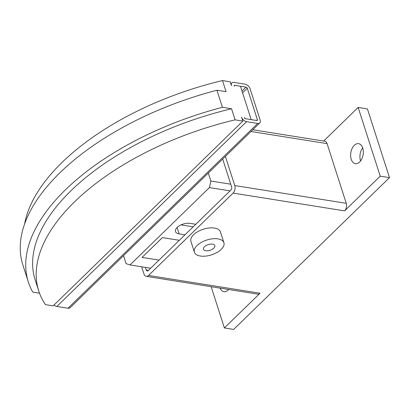 <?xml version="1.0" encoding="UTF-8"?>
<svg xmlns="http://www.w3.org/2000/svg" width="410" height="410" viewBox="0 0 410 410"><rect width="100%" height="100%" fill="white"/><g stroke="black" fill="none" stroke-linecap="round" stroke-linejoin="round"><path stroke-width="0.61" d="M228.739 289.511A10.132 6.227 99.1 0 1 223.957 291.705A10.132 6.227 99.1 0 1 220.098 288.133M362.742 148.056A10.132 6.227 99.1 0 1 361.861 158.824A10.132 6.227 99.1 0 1 355.388 163.677A10.132 6.227 99.1 0 1 351.221 159.275A10.132 6.227 99.1 0 1 352.103 148.512A10.132 6.227 99.1 0 1 358.576 143.659A10.132 6.227 99.1 0 1 362.742 148.056M362.671 147.851A10.132 6.227 -80.9 0 0 360.513 160.756A10.132 6.227 -80.9 0 0 360.585 160.961M194.391 252.186L190.922 241.382A15.498 7.78 -17.8 0 1 197.861 231.599A15.498 7.78 -17.8 0 1 214.486 228.068A15.498 7.78 -17.8 0 1 220.436 231.906L223.906 242.71A15.498 7.78 162.2 0 0 217.951 238.866A15.498 7.78 162.2 0 0 201.33 242.402A15.498 7.78 162.2 0 0 194.391 252.186A15.498 7.78 162.2 0 0 200.341 256.024A15.498 7.78 162.2 0 0 216.962 252.493A15.498 7.78 162.2 0 0 223.906 242.71M212.534 244.145A5.96 2.993 -17.8 0 1 214.825 245.626A5.96 2.993 -17.8 0 1 212.154 249.388A5.96 2.993 -17.8 0 1 205.758 250.746A5.96 2.993 -17.8 0 1 203.473 249.27A5.96 2.993 -17.8 0 1 206.138 245.503A5.96 2.993 -17.8 0 1 212.534 244.145M222.691 159.059L231.604 186.806A2.383 1.466 99.1 0 1 230.876 190.091L148.225 270.605A2.383 1.466 99.1 0 1 147.221 271A2.383 1.466 99.1 0 1 146.242 269.964L145.412 267.382M225.403 156.42L234.756 185.54A5.484 3.367 99.1 0 1 233.085 193.095L148.538 275.458A5.484 3.367 99.1 0 1 146.226 276.355A5.484 3.367 99.1 0 1 143.971 273.977L141.665 266.782M323.628 141.045L358.145 107.425L380.208 176.151L389.5 177.632L233.685 329.425L224.393 327.944L260.027 293.227A5.484 3.367 99.1 0 1 257.716 294.129L146.226 276.355M252.775 129.755L324.822 141.24A5.484 3.367 99.1 0 1 327.077 143.618L346.24 203.314A5.484 3.367 99.1 0 1 344.574 210.868L233.085 193.095M380.208 176.151L344.574 210.868M224.393 327.944L211.155 286.708M389.5 177.632L367.432 108.906L358.145 107.425M142.07 257.388L162.396 237.6L179.339 240.296M142.075 257.408L159.008 260.104M162.401 237.605L179.334 240.306M184.956 234.827L179.17 233.905A9.538 4.787 -17.8 0 1 175.511 231.542A9.538 4.787 -17.8 0 1 179.78 225.52A9.538 4.787 -17.8 0 1 190.009 223.347L195.796 224.27M231.491 85.736L230.23 81.81L222.497 80.575L226.059 91.671L216.941 90.22L222.425 107.302L231.542 108.758L235.104 119.848L242.838 121.083L241.577 117.157A4.771 2.906 -134.3 0 0 246.553 121.673L257.7 123.451A4.771 2.906 -134.3 0 0 259.771 122.938A4.771 2.906 -134.3 0 0 260.16 120.12L250.069 88.698A4.771 2.906 -134.3 0 0 245.093 84.178L233.946 82.4A4.771 2.906 -134.3 0 0 231.875 82.912A4.771 2.906 -134.3 0 0 231.491 85.736M234.889 85.347L234.279 86.182A1.194 0.728 45.7 0 1 234.371 85.475A1.194 0.728 45.7 0 1 234.889 85.347L240.465 86.233L251.181 119.617L245.61 118.731L256.757 120.504A1.194 0.728 45.7 0 0 257.275 120.381A1.194 0.728 45.7 0 0 257.372 119.674L247.281 88.252A1.194 0.728 45.7 0 0 246.041 87.125L234.889 85.347L234.233 85.987M244.365 117.598L245.61 118.731A1.194 0.728 45.7 0 1 244.365 117.598M242.838 121.083L53.151 305.87L45.413 304.64A207.455 104.125 162.2 0 1 38.735 290.962A207.455 104.125 162.2 0 1 235.104 119.848M39.493 293.17L32.739 292.089A214.609 107.717 -17.8 0 1 28.357 282.054A214.609 107.717 -17.8 0 1 222.425 107.302M24.585 224.024A207.455 104.125 -17.8 0 1 222.497 80.575M231.542 108.758A207.455 104.125 162.2 0 0 35.168 279.866L38.735 290.962M216.941 90.22A214.609 107.717 162.2 0 0 22.873 264.973L28.357 282.054M54.017 305.025A4.771 2.906 45.7 0 0 56.867 306.465L68.014 308.243A4.771 2.906 45.7 0 0 70.079 307.731L259.771 122.938M208.321 173.061L210.873 181.015L209.423 187.585L130.026 264.932L126.06 263.64L123.502 255.686M159.003 260.109L142.05 257.408L162.391 237.595M193.171 226.822L181.025 224.885M230.758 184.187L210.873 181.015M230.071 190.875L209.423 187.585M150.675 268.222L130.026 264.932M148.517 270.323L146.242 269.964M260.027 293.227L148.538 275.458M327.077 143.618L250.992 131.492M346.24 203.314L234.756 185.54M177.11 227.488L179.17 233.905M242.013 91.051L246.041 87.125M68.014 308.243L257.7 123.451M56.867 306.465L246.553 121.673M256.547 120.473L257.372 119.674M242.582 92.834L247.281 88.252M230.891 83.876L231.875 82.912"/></g></svg>
